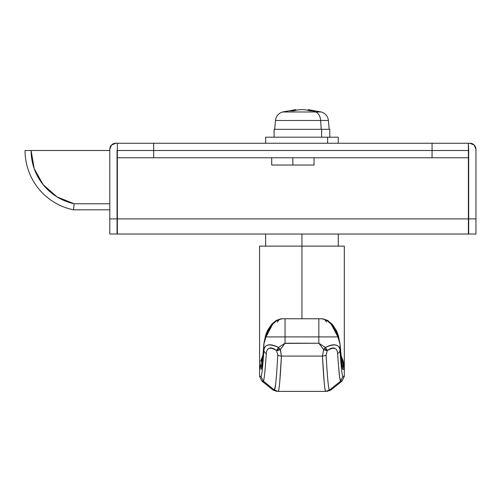 <?xml version="1.0" encoding="UTF-8"?>
<svg xmlns="http://www.w3.org/2000/svg" width="501" height="501" viewBox="0 0 501 501"><rect width="100%" height="100%" fill="white"/><g stroke="black" fill="none" stroke-linecap="round" stroke-linejoin="round"><path stroke-width="0.75" d="M153.663 150.507L468.685 150.507L468.385 143.242L469.9 143.242L474.178 145.014L475.95 149.292L475.95 218.893L468.685 218.893L468.685 150.507L468.685 234.03L475.95 234.03L475.95 218.893L468.685 218.893L468.685 234.03L475.95 234.03L475.95 149.292A6.05 6.05 0 0 0 469.9 143.242L432.069 143.242L468.385 143.242L468.385 150.507L432.069 150.507L468.385 150.507L468.385 218.893L117.347 218.893L117.347 157.765L468.385 157.765L468.385 218.893L117.347 218.893L117.347 234.03L468.385 234.03L468.385 218.893L468.385 234.03L117.347 234.03L117.347 157.765L153.663 157.765L153.663 143.242L432.069 143.242L432.069 150.507L153.663 150.507L153.663 143.242L117.347 143.242L432.069 143.242L432.069 150.507L139.766 150.507L432.069 150.507L432.069 157.765L153.663 157.765L153.663 150.507L117.347 150.507L153.663 150.507M117.046 150.507L117.046 218.893L109.782 218.893L117.046 218.893L117.046 150.507M115.837 143.242L117.347 143.242L117.347 157.765L117.347 143.242L115.837 143.242L111.554 145.014L109.782 149.292A6.05 6.05 0 0 1 115.837 143.242M109.782 218.893L109.782 149.292L109.782 234.03L117.046 234.03L117.046 218.893L117.046 234.03L109.782 234.03L109.782 218.893M468.385 150.507L432.069 150.507L432.069 157.765L468.385 157.765L468.385 150.507M342.935 376.376C342.095 376.088 341.112 367.339 339.997 350.124L339.997 343.98A6.05 4.647 -3.7 0 0 339.991 343.586A6.05 4.647 176.3 0 1 339.997 343.98C341.125 360.714 342.102 369.193 342.935 369.419L344.312 369.419L340.812 354.808L343.304 361.271L344.312 369.419L342.935 369.419C342.552 369.519 342.095 367.339 341.576 362.887L339.997 343.98L339.997 350.124A6.05 4.559 176.5 0 1 337.63 353.65C338.789 371.642 339.797 380.791 340.667 381.098L342.935 376.376L340.667 381.098L339.653 377.159L338.463 365.611L339.653 377.159L340.667 381.098L342.039 381.098L340.667 381.098L329.47 390.06C328.493 389.615 327.385 377.967 326.132 355.115C327.385 377.967 328.493 389.615 329.47 390.06L340.667 381.098C339.797 380.791 338.789 371.642 337.63 353.65C337.461 350.913 336.54 349.141 334.862 348.345C332.965 347.406 330.428 348.17 327.247 350.619L326.132 355.115A6.05 4.284 177.1 0 1 322.469 356.079L281.424 356.079L279.715 382.232C279.17 388.018 278.662 391.068 278.205 391.387L325.688 391.387C325.368 392.095 324.867 389.045 324.178 382.232L322.469 356.079L323.59 349.566A6.05 1.923 26.3 0 0 326.721 350.55L324.623 348.477A6.05 1.453 131.5 0 1 323.59 349.566L318.843 343.223L318.843 336.916L285.044 336.916L285.044 343.223L318.843 343.223L325.493 347.456C329.758 345.189 333.215 344.375 335.864 345.02C338.144 345.54 339.521 347.243 339.997 350.124L341.569 369.606C342.089 374.122 342.546 376.376 342.935 376.376L344.312 376.376L342.935 376.376L342.916 376.833M263.344 381.029L274.423 390.06C275.393 389.603 276.508 377.954 277.761 355.115L276.64 350.619A6.05 1.923 -26.3 0 0 277.203 350.543L279.27 348.483A6.05 1.453 -131.5 0 1 278.399 347.456A6.05 1.528 127.8 0 0 276.64 350.619C273.465 348.164 270.922 347.406 269.024 348.345C267.346 349.141 266.426 350.913 266.263 353.65A6.05 4.559 -176.5 0 1 263.889 350.124L263.889 343.98L262.311 362.887C261.791 367.339 261.34 369.519 260.958 369.419L261.027 369.412M259.581 246.129L344.312 246.129L301.946 246.129L301.946 234.03L301.946 318.761L301.946 246.129L259.581 246.129L259.581 369.419L263.075 354.814L260.589 361.265M262.073 364.421L261.146 365.479L262.104 364.183L261.146 365.479L261.917 365.479L261.146 365.479L259.581 369.419L259.581 376.376L260.952 376.376C261.347 376.376 261.804 374.122 262.317 369.606L263.889 350.124C262.774 367.339 261.798 376.088 260.952 376.376L259.581 376.376L261.848 381.098L263.225 381.098L261.848 381.098L273.051 390.06L274.423 390.06L263.25 381.098M342.74 365.479L341.976 365.479L342.74 365.479L344.312 369.419L342.74 365.479L341.82 364.421M281.387 356.818L279.758 381.743M261.829 366.494L260.958 369.419C261.791 369.193 262.768 360.714 263.889 343.98L265.975 336.916A6.05 3.006 -163.9 0 1 265.611 335.244A6.05 3.006 16.1 0 0 265.975 336.916C269.507 326.126 274.88 320.076 282.101 318.761A6.05 5.229 -90 0 0 277.435 322.062A6.05 5.229 90 0 1 282.101 318.761L277.372 320.108L272.669 324.228L265.975 336.916L285.044 336.916L285.044 318.761L282.101 318.761L321.792 318.761L285.044 318.761L285.044 336.916L265.975 336.916L263.889 343.98A6.05 4.647 -176.3 0 1 263.895 343.592A6.05 4.647 3.7 0 0 263.889 343.98L263.889 350.124C264.365 347.243 265.743 345.54 268.022 345.02C270.672 344.375 274.128 345.183 278.399 347.456L285.044 343.223L285.044 336.916L318.843 336.916L318.843 343.223L284.919 343.392M280.422 349.41L281.424 356.079A6.05 4.284 -177.1 0 1 277.761 355.115C276.508 377.954 275.393 389.603 274.423 390.06L278.205 391.387C279.145 390.93 280.222 379.163 281.424 356.079L322.469 356.079C323.671 379.163 324.742 390.93 325.688 391.387L278.199 391.387L274.423 390.06L263.225 381.098L260.952 376.376L263.225 381.098C264.09 380.791 265.104 371.642 266.263 353.65C266.638 347.681 270.095 346.673 276.64 350.619A6.05 1.528 -52.2 0 1 278.399 347.456C269.513 343.404 264.678 344.293 263.889 350.124A6.05 4.559 3.5 0 0 266.263 353.65M329.119 389.502L329.464 390.06L330.835 390.06L329.47 390.06L328.794 388.106M281.005 318.818L276.189 320.433L271.486 324.448L267.528 330.422L265.611 335.238A6.05 3.006 -163.9 0 1 266.77 334.035L268.624 329.683L271.429 325.675M332.464 325.681L335.263 329.683L337.123 334.035A6.05 3.006 163.9 0 1 338.281 335.244A6.05 3.006 163.9 0 1 337.912 336.916L318.843 336.916L318.843 318.761L318.843 336.916L337.912 336.916L331.23 324.241L326.508 320.108L321.792 318.761C329.019 320.089 334.392 326.138 337.912 336.916L339.997 343.98L337.912 336.916A6.05 3.006 -16.1 0 0 338.281 335.238L336.572 330.848L332.457 324.504L327.742 320.452L322.744 318.805M325.518 391.237L325.03 389.377M325.688 391.387L329.47 390.06M278.174 391.387L274.423 390.06L273.051 390.06L276.834 391.387M274.423 390.06L275.625 384.399M260.601 366.168L259.581 369.406M261.747 366.431L260.958 369.419M342.935 369.419L342.145 366.431M343.285 366.156L344.312 369.412L344.312 376.376L342.039 381.098L330.835 390.06L327.059 391.387M281.424 356.079A6.05 4.284 2.9 0 1 277.761 355.115L276.64 350.619A6.05 1.923 153.7 0 0 277.203 350.543L279.27 348.483A6.05 1.453 -131.5 0 0 280.297 349.566A6.05 1.923 153.7 0 1 277.203 350.543A6.05 1.923 -26.3 0 0 280.297 349.566L281.424 356.079L280.297 349.566L285.044 343.223L278.399 347.456L280.297 349.566L282.871 346.135M322.469 356.036L322.469 356.079A6.05 4.284 -2.9 0 0 326.132 355.115L327.247 350.619A6.05 1.923 -153.7 0 1 326.721 350.55A6.05 1.923 -153.7 0 1 323.59 349.566L325.493 347.456A6.05 1.528 52.2 0 1 327.247 350.619C333.791 346.673 337.248 347.681 337.63 353.65A6.05 4.559 -3.5 0 0 339.997 350.124C339.208 344.293 334.374 343.404 325.493 347.456L318.843 343.223L323.59 349.566L321.016 346.135M324.623 348.477L326.721 350.55A6.05 1.923 26.3 0 0 327.247 350.619A6.05 1.528 -127.8 0 0 325.493 347.456A6.05 1.453 131.5 0 1 324.623 348.477M326.452 322.062A6.05 5.229 90 0 0 321.792 318.761A6.05 5.229 -90 0 1 326.452 322.062M292.866 157.765L292.866 165.029L314.052 165.029L292.866 165.029L292.866 157.765M271.686 165.029L292.866 165.029L271.686 165.029L271.686 157.765M328.168 120.478L320.653 120.478L321.204 129.321L320.653 120.478L328.168 120.478M329.533 129.321L321.629 129.321L321.629 137.193L321.629 129.321L274.354 129.321M337.931 137.193L327.623 137.193L327.623 143.242L327.623 137.193L265.962 137.193M315.661 111.986A9.688 6.851 90 0 1 320.653 120.478A9.688 6.851 -90 0 0 315.661 111.986L321.166 111.986L315.661 111.986A72.632 51.359 -90 0 0 312.43 110.878A72.632 51.359 90 0 1 315.661 111.986L282.727 111.986L315.661 111.986M308.121 109.613L314.071 110.878L310.476 110.878L305.748 109.844L301.946 109.613L298.139 109.844L293.411 110.878L289.816 110.878L295.765 109.613L294.381 109.844L295.765 109.613L295.765 110.289L295.765 109.613L294.381 109.844L294.381 110.615L294.381 109.844L289.816 110.878L293.411 110.878L298.139 109.844L301.946 109.613L305.748 109.844L310.476 110.878L314.071 110.878L309.505 109.844L309.505 110.615L309.505 109.844L308.121 109.613L308.121 110.283L308.121 109.613L321.341 111.986C325.456 113.351 327.811 116.182 328.405 120.478L329.182 129.321M275.725 120.478L320.653 120.478L275.725 120.478M338.256 143.242L338.256 137.193L265.63 137.193L265.63 143.242M329.783 137.193L329.783 129.321L274.103 129.321L274.103 137.193M25.05 150.507L109.782 150.507L31.1 150.507L34.218 168.662L43.211 184.75L57.051 196.912L74.154 203.763L109.782 203.763L74.154 203.763A54.471 54.471 0 0 1 31.1 150.507L25.05 150.507A60.521 60.521 0 0 0 73.528 209.819A60.521 60.521 0 0 1 25.05 150.507M109.782 209.819L73.528 209.819L74.154 203.763L73.528 209.819L109.782 209.819M338.256 234.03L338.256 246.129M344.312 246.129L344.312 369.419M265.611 335.244L263.895 343.592C262.699 359.43 261.942 367.227 261.622 366.995M342.271 366.995L339.991 343.598L338.281 335.244M265.63 234.03L265.63 246.129M314.052 157.765L314.052 165.029M295.765 109.613L282.551 111.986C278.431 113.351 276.076 116.182 275.481 120.478L274.711 129.321"/></g></svg>
